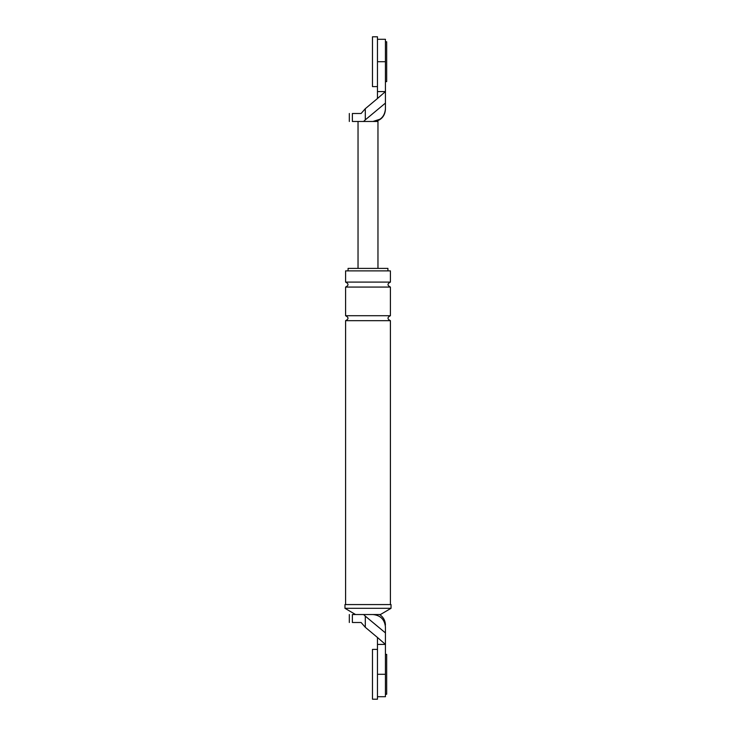 <?xml version="1.0" encoding="UTF-8"?>
<svg xmlns="http://www.w3.org/2000/svg" width="736" height="736" viewBox="0 0 736 736"><rect width="100%" height="100%" fill="white"/><g stroke="black" fill="none" stroke-linecap="round" stroke-linejoin="round"><path stroke-width="1.1" d="M380.218 119.149L372.977 121.468C380.494 120.676 384.643 116.527 385.434 109.02C384.643 116.527 380.494 120.676 372.977 121.468L377.964 121.468L377.964 268.392M377.467 91.586L377.467 98.514L385.434 91.586L385.434 39.293L385.434 61.704L377.467 61.704L377.467 91.586L385.434 91.586L385.434 103.095L365.295 119.858L365.295 108.707L361.109 113.5L352.369 113.5C348.321 113.5 348.321 113.5 352.369 113.5L352.369 121.468C348.321 121.468 348.321 121.468 352.369 121.468L372.977 121.468M365.295 108.707L377.467 98.514M365.295 119.858L363.621 121.468M385.434 103.095L385.434 109.02M358.036 121.468L358.036 268.392M377.467 644.414L377.467 674.296L385.434 674.296L385.434 696.707L385.434 644.414L377.467 644.414L377.467 637.486L385.434 644.414L385.434 626.98L385.434 632.905L365.295 616.142L365.295 627.293L361.109 622.5L352.369 622.5C348.321 622.5 348.321 622.5 352.369 622.5L352.369 614.532C348.321 614.532 348.321 614.532 352.369 614.532L363.621 614.532L365.295 616.142M375.995 614.9L372.977 614.532C380.494 615.324 384.643 619.473 385.434 626.98C384.643 619.473 380.494 615.324 372.977 614.532L363.621 614.532M344.963 604.569L391.037 604.569L391.037 608.304L344.963 608.304L344.963 604.569M390.411 282.09L345.589 282.09L345.589 270.885L390.411 270.885L390.411 282.09C387.2 283.746 387.2 285.412 390.411 287.068L390.411 315.707C387.2 317.363 387.2 319.028 390.411 320.684L390.411 604.569M348.082 270.885L348.082 268.392L387.918 268.392L387.918 270.885M377.467 637.486L365.295 627.293M372.977 614.532L380.448 614.532L391.037 608.304M345.589 282.09C348.8 283.746 348.8 285.412 345.589 287.068L345.589 315.707C348.8 317.363 348.8 319.028 345.589 320.684L390.411 320.684M345.589 320.684L345.589 604.569M345.589 315.707L390.411 315.707M345.589 287.068L390.411 287.068M355.552 614.532L344.963 608.304M385.434 41.777L386.676 41.777L386.676 81.622L385.434 81.622M385.434 654.378L386.676 654.378L386.676 694.223L385.434 694.223M377.467 86.609L377.467 36.8L372.48 36.8L372.48 86.609L377.467 86.609M377.467 699.2L377.467 649.391L372.48 649.391L372.48 699.2L377.467 699.2M385.434 39.293L377.467 39.293M349.324 121.468L349.324 113.5M375.47 121.468C381.671 119.756 384.992 115.69 385.434 109.268M349.324 614.532L349.324 622.5M385.434 696.707L377.467 696.707M379.583 614.532C383.346 617.044 385.296 620.568 385.434 625.094"/></g></svg>
